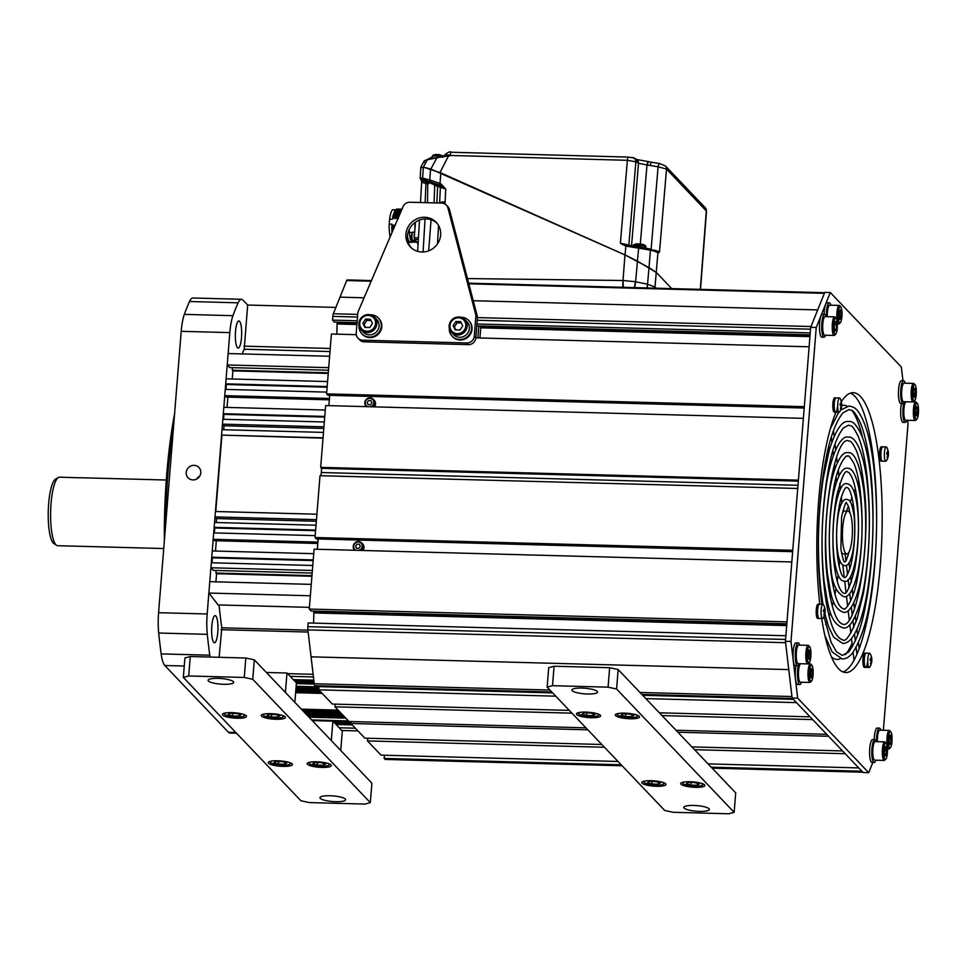 <?xml version="1.0" encoding="UTF-8"?>
<svg xmlns="http://www.w3.org/2000/svg" width="966" height="966" viewBox="0 0 966 966"><rect width="100%" height="100%" fill="white"/><g stroke="black" fill="none" stroke-linecap="round" stroke-linejoin="round"><path stroke-width="1.45" d="M163.737 548.543L57.682 545.705A34.281 7.957 -88.5 0 1 56.596 545.343A34.281 7.957 -88.5 0 1 55.919 544.776A34.281 7.957 -88.5 0 1 50.703 509.71A34.281 7.957 -88.5 0 1 58.419 477.47A34.281 7.957 -88.5 0 1 59.518 477.168L79.804 477.796A34.281 7.957 91.5 0 1 80.347 477.735L166.297 480.03M56.596 545.343L53.915 543.641A32.627 7.571 -88.5 0 1 53.275 543.097A32.627 7.571 -88.5 0 1 48.3 509.722A32.627 7.571 -88.5 0 1 55.642 479.027L58.419 477.47M164.353 540.924A177.708 41.248 -88.5 0 1 174.605 413.557M236.525 733.242L229.944 733.061A28.569 6.629 -88.5 0 1 228.471 732.288L164.8 665.502A28.569 6.629 -88.5 0 1 161.165 653.91A244.229 56.692 -88.5 0 1 158.702 633.032A28.569 6.629 -88.5 0 1 158.581 612.698L181.222 331.314A28.569 6.629 -88.5 0 1 184.337 314.385A244.229 56.692 -88.5 0 1 189.517 301.513A28.569 6.629 -88.5 0 1 192.838 297.999L241.44 299.291A28.569 6.629 91.5 0 0 238.119 302.817A244.229 56.692 -88.5 0 0 232.951 315.689A28.569 6.629 91.5 0 0 229.823 332.618L207.183 613.99A28.569 6.629 91.5 0 0 207.304 634.336A244.229 56.692 -88.5 0 0 209.767 655.202A28.569 6.629 91.5 0 0 210.045 657.049M200.795 472.833A7.499 7.112 136.4 0 1 188.08 477.808A7.499 7.112 136.4 0 1 191.159 465.866A7.499 7.112 136.4 0 1 200.795 472.833M241.44 299.291A28.569 6.629 91.5 0 1 242.913 300.064L247.658 305.039L244.217 349.233L329.998 351.527M173.59 426.139A178.529 41.441 91.5 0 0 165.572 525.721M211.82 626.065A13.572 3.152 91.5 0 0 214.44 642.764A13.572 3.152 91.5 0 0 217.785 632.332A13.572 3.152 91.5 0 0 215.164 615.632A13.572 3.152 91.5 0 0 211.82 626.065M239.568 321.316A13.572 3.152 91.5 0 0 238.868 320.954A13.572 3.152 91.5 0 0 235.426 332.896A13.572 3.152 91.5 0 0 237.443 347.712A13.572 3.152 91.5 0 0 238.143 348.074A13.572 3.152 91.5 0 0 241.597 336.132A13.572 3.152 91.5 0 0 239.568 321.316M199.708 476.166A7.499 7.112 -43.6 0 0 196.726 479.003M323.489 432.406L222.011 429.689L221.576 435.098L323.055 437.815M324.322 421.985L222.856 419.268L222.458 424.134L323.936 426.839M325.288 410.031L223.81 407.326L223.303 413.714L324.769 416.431M328.694 367.672L227.227 364.955L228.133 353.556L329.611 356.273M327.172 386.557L225.706 383.84L226.104 378.841L327.583 381.558M326.725 392.111L225.259 389.395L224.752 395.649L329.454 398.451M242.104 353.93A188.527 43.76 -88.5 0 1 244.217 349.233M330.239 348.46L243.855 346.154M335.89 307.405L247.658 305.039M323.03 438.141L221.576 435.098M215.768 511.521L221.89 435.437M223.714 429.725L224.027 425.777L323.803 428.445M224.027 425.777L222.458 424.134M329.346 399.827L226.104 397.074L224.752 395.649M227.046 407.41L227.867 397.111M328.488 370.232L229.739 367.587L227.227 364.955M328.283 372.791L232.251 370.232L232.456 367.66M328.235 373.444L232.878 370.884L232.251 370.232M232.226 379.01L232.878 370.884M324.721 417.07L223.931 414.366L223.303 413.714M223.532 419.28L223.931 414.366M327.124 387.197L226.334 384.504L225.706 383.84M225.935 389.419L226.334 384.504M357.939 730.912L341.771 730.477M340.72 712.848L303.916 711.857M339.489 711.556L302.696 710.565M343.075 715.311L306.27 714.333M341.976 714.164L305.171 713.174M345.78 718.149L308.975 717.17M344.331 716.639L307.526 715.649M355.367 728.207L339.199 727.772M350.948 722.435L333.668 721.976M348.424 720.926L311.62 719.936M351.093 723.727L334.924 723.293M352.228 724.911L336.047 724.476M338.136 710.131L301.332 709.141M320.978 692.139L295.729 691.463M322.209 693.419L295.632 692.707M318.816 689.664L295.922 689.06M319.722 690.811L295.825 690.183M319.034 686.911L296.139 686.295M318.913 688.384L296.019 687.768M313.443 676.961L290.162 676.333M313.129 674.316L287.578 673.628M313.962 681.344L294.437 680.825M313.817 680.185L293.302 679.629M314.107 682.636L295.693 682.141M314.288 684.085L296.357 683.602M219.137 657.303L221.806 627.815A188.527 43.76 -88.5 0 1 219.065 604.945M308.154 632.042L221.045 629.711M307.925 630.122L221.806 627.815M309.41 607.36L218.123 604.921L208.873 593.052L209.791 581.665L311.257 584.37M310.34 595.768L208.873 593.052M316.474 519.636L214.995 516.919L215.43 511.509L316.908 514.226M315.628 530.056L214.15 527.339L214.549 522.485L316.027 525.202M317.899 542.095L213.196 539.294L213.703 532.894L315.182 535.611M313.225 559.93L211.747 557.213L212.254 550.958L313.733 553.675M312.779 565.484L211.3 562.767L210.902 567.766L312.38 570.483M216.251 522.521L216.565 518.573L316.341 521.242M216.565 518.573L214.995 516.919M315.58 530.696L214.79 528.004L214.15 527.339M214.392 532.918L214.79 528.004M317.79 543.472L214.549 540.706L213.196 539.294M215.49 551.043L216.312 540.755M312.175 573.043L213.414 570.411L210.902 567.766M311.97 575.615L215.937 573.043L216.143 570.483M311.909 576.255L216.565 573.707L215.937 573.043M215.913 581.822L216.565 573.707M313.177 560.57L212.387 557.865L211.747 557.213M211.989 562.78L212.387 557.865M371.173 281.215L346.685 280.551A4.287 0.99 -88.5 0 1 347.229 279.923L371.451 280.563M346.685 280.551L340.008 297.142L364.073 297.794L340.008 297.142L333.33 313.733L357.722 314.397M817.695 309.929L473.255 300.716L817.695 309.929M357.203 320.772L332.521 320.12L332.823 316.389A4.287 0.99 -88.5 0 1 333.33 313.733M332.521 320.12L334.405 322.089L357.058 322.704M337.134 322.161L336.844 334.151M474.258 336.228L475.936 315.387L447.922 207.968A7.136 6.774 -43.6 0 0 441.74 203.101L409.982 202.244A7.136 6.774 -43.6 0 0 403.039 206.76L357.891 312.223L356.225 333.065A7.136 6.774 -43.6 0 0 362.6 340.201L466.759 342.978A7.136 6.774 -43.6 0 0 474.258 336.228L475.827 337.871L809.122 346.794L804.316 406.662L326.593 393.874L331.41 334.007L356.273 334.671M326.593 393.874L327.945 395.299L804.195 408.038M329.708 395.348L328.875 405.635M320.676 467.363L325.651 405.551L803.374 418.338L798.399 480.15L320.676 467.363L321.618 468.353L321.026 475.731M477.252 320.265L810.546 329.177L810.245 332.896L476.95 323.984M809.943 336.639L480.73 327.836M356.913 324.516L337.665 323.996M809.991 335.999L480.73 327.184M356.961 323.876L337.037 323.344M810.088 334.828L476.793 325.904M798.314 481.116L321.618 468.353M797.988 485.282L321.28 472.519L797.988 485.282M351.008 721.554L350.863 723.474L364.846 738.157L601.818 744.496M618.011 761.474L381.039 755.134L367.491 740.922L367.708 738.229M622.104 765.772L385.241 759.433A4.287 0.99 -88.5 0 1 385.023 759.312L384.178 758.431L384.432 755.219M350.863 723.474L587.835 729.825M677.903 732.228L828.574 736.261L842.569 750.932L691.885 746.899M367.491 740.922L604.462 747.261M694.53 749.676L845.202 753.709L858.75 767.922L708.078 763.889M384.178 758.431L621.15 764.77M711.217 767.185L861.901 771.218L862.735 772.1A4.287 0.99 91.5 0 0 862.964 772.22M552.624 692.888L315.653 686.548L314.807 685.667A4.287 0.99 -88.5 0 1 314.24 683.747L311.064 656.832L788.775 669.607L311.064 656.832L307.9 629.904A4.287 0.99 -88.5 0 1 307.864 626.668L308.154 622.949L785.877 635.737L785.575 639.456L307.864 626.668M569.324 710.396L332.34 704.057L318.792 689.845L319.058 686.645M585.951 727.845L348.968 721.505L334.985 706.822L335.202 704.129M645.843 698.599L796.515 702.632L810.063 716.844L659.392 712.811M555.776 696.184L318.792 689.845M676.019 730.26L826.691 734.293L812.708 719.61L662.024 715.577M617.177 714.381L615.753 714.345M571.957 713.174L334.985 706.822M641.859 694.421L792.531 698.454L793.376 699.336L642.692 695.303M315.037 537.519L792.748 550.306L797.723 488.482L320 475.695L315.037 537.519L316.377 538.931L792.639 551.683M317.319 549.268L318.152 538.98M309.277 609.063L787 621.85L791.818 561.971L314.095 549.183L309.277 609.063L311.161 611.043L786.843 623.77M313.6 623.094L313.878 611.116M313.793 612.287L786.747 624.942M314.421 612.951L786.698 625.582M356.225 550.318A4.432 4.202 136.4 0 1 358.301 541.974A4.432 4.202 -43.6 0 1 359.026 550.391M356.587 548.338L358.99 548.398L360.354 546.345L359.328 544.232L356.913 544.16L355.548 546.213L356.587 548.338M360.608 550.427A4.999 4.733 -43.6 0 0 358.471 541.552A4.999 4.733 136.4 0 0 354.92 550.282M361.695 542.964L362.757 544.075A4.999 4.733 136.4 0 1 362.83 550.487M367.78 406.674A4.432 4.202 136.4 0 1 369.857 398.33A4.432 4.202 -43.6 0 1 370.582 406.746M368.143 404.694L370.546 404.754L371.91 402.701L370.884 400.588L368.469 400.528L367.104 402.58L368.143 404.694M372.164 406.795A4.999 4.733 -43.6 0 0 370.026 397.907A4.999 4.733 136.4 0 0 366.476 406.638M373.25 399.32L374.313 400.431A4.999 4.733 136.4 0 1 374.385 406.855M902.968 380.773L901.35 367.056L830.313 292.529L824.759 292.384L810.691 327.341L785.43 641.291L792.12 698.02L863.157 772.534L868.712 772.679L872.805 762.488M843.004 671.938A139.961 32.494 91.5 0 0 876.09 543.194A139.961 32.494 91.5 0 0 854.91 396.326A139.961 32.494 91.5 0 0 850.466 393.126M785.43 641.291L790.985 641.448L797.675 698.164L868.712 772.679M792.12 698.02L797.675 698.164M810.691 327.341L816.246 327.498L790.985 641.448M830.313 292.529L816.246 327.498M883.371 730.272L908.028 423.772L907.629 420.307M821.68 618.518A139.961 32.494 91.5 0 0 838.56 668.75A139.961 32.494 91.5 0 0 845.769 672.529A139.961 32.494 91.5 0 0 881.354 549.304A139.961 32.494 91.5 0 0 860.465 396.471A139.961 32.494 91.5 0 0 853.256 392.691A139.961 32.494 91.5 0 0 841.374 401.663M836.013 412.168A139.961 32.494 91.5 0 0 819.772 604.173M842.267 513.188A21.421 4.975 -88.5 0 1 844.525 511.038L848.003 511.135A21.421 4.975 -88.5 0 1 851.952 521.314A21.421 4.975 -88.5 0 1 851.493 543.049A21.421 4.975 -88.5 0 1 846.856 553.965A21.421 4.975 -88.5 0 1 842.907 543.786A21.421 4.975 -88.5 0 1 843.354 522.051A21.421 4.975 -88.5 0 1 848.003 511.135M846.856 553.965L843.378 553.88A21.421 4.975 -88.5 0 1 841.241 551.61M820.194 588.282A103.398 24.005 91.5 0 0 820.496 586.543M824.976 494.604A103.398 24.005 91.5 0 0 824.867 492.914M823.43 477.192A103.398 24.005 91.5 0 0 823.201 475.32M871.682 662.096A13.017 2.487 -168.9 0 0 871.694 662.036A13.029 13.029 0 0 1 869.835 667.023A7.136 1.654 91.5 0 1 869.219 667.494A7.136 1.654 91.5 0 1 867.842 658.715A7.136 1.654 -88.5 0 1 869.605 653.221L864.739 653.088A7.136 1.654 -88.5 0 0 862.976 658.583A7.136 1.654 -88.5 0 0 864.353 667.373L865.741 667.409A7.136 1.654 -88.5 0 1 864.365 658.619A7.136 1.654 -88.5 0 1 866.128 653.125A7.136 1.654 91.5 0 0 864.365 658.619A7.136 1.654 91.5 0 0 865.741 667.409A7.136 1.654 91.5 0 0 867.48 662.314M819.82 604.354A7.136 1.654 91.5 0 0 819.458 604.161A7.136 1.654 91.5 0 0 817.634 610.452A7.136 1.654 91.5 0 0 818.697 618.252A7.136 1.654 91.5 0 0 819.071 618.445A7.136 1.654 -88.5 0 1 818.697 618.252A7.136 1.654 -88.5 0 1 817.634 610.452A7.136 1.654 -88.5 0 1 819.458 604.161L818.069 604.124A7.136 1.654 -88.5 0 0 816.246 610.415A7.136 1.654 -88.5 0 0 817.308 618.216A7.136 1.654 -88.5 0 0 817.683 618.409L822.537 618.53A7.136 1.654 -88.5 0 1 822.175 618.337A7.136 1.654 91.5 0 1 821.112 610.548A7.136 1.654 91.5 0 1 822.923 604.257L819.458 604.161M840.046 405.08L841.748 405.116A13.017 3.176 178.1 0 0 841.76 404.947A13.029 13.029 0 0 0 840.106 398.487A7.136 1.654 91.5 0 0 839.526 397.98L834.66 397.847A7.136 1.654 -88.5 0 0 832.897 403.341A7.136 1.654 -88.5 0 0 834.274 412.132L835.662 412.168A7.136 1.654 -88.5 0 1 834.286 403.377A7.136 1.654 -88.5 0 1 836.049 397.883A7.136 1.654 91.5 0 0 834.286 403.377A7.136 1.654 91.5 0 0 835.662 412.168A7.136 1.654 91.5 0 0 837.401 407.072M881.97 460.927A7.136 1.654 91.5 0 0 882.344 461.12A7.136 1.654 -88.5 0 1 881.97 460.927A7.136 1.654 -88.5 0 1 880.907 453.139A7.136 1.654 -88.5 0 1 882.731 446.847A7.136 1.654 91.5 0 0 880.907 453.139A7.136 1.654 91.5 0 0 881.97 460.927M886.728 454.044L888.418 454.08A13.017 3.176 178.1 0 0 888.442 453.911A13.029 13.029 0 0 0 886.788 447.451A7.136 1.654 91.5 0 0 886.571 447.137A7.136 1.654 -88.5 0 0 886.196 446.944A7.136 1.654 -88.5 0 0 884.385 453.223A7.136 1.654 -88.5 0 0 885.448 461.024A7.136 1.654 91.5 0 0 885.81 461.217L880.956 461.084A7.136 1.654 -88.5 0 1 880.581 460.891A7.136 1.654 -88.5 0 1 879.519 453.102A7.136 1.654 -88.5 0 1 881.342 446.811L882.731 446.847A7.136 1.654 91.5 0 1 883.093 447.041M841.603 406.855A13.017 2.487 -168.9 0 0 841.615 406.795A13.029 13.029 0 0 1 839.756 411.782A7.136 1.654 -88.5 0 1 839.14 412.253A7.136 1.654 -88.5 0 1 837.763 403.474A7.136 1.654 91.5 0 1 839.526 397.98M841.615 406.795A13.017 2.487 -168.9 0 0 841.471 406.312A13.017 12.594 154.5 0 1 840.806 408.835A12.872 1.316 28.6 0 0 840.408 408.425A13.017 11.906 125.2 0 0 841.06 405.877A13.017 2.487 -168.9 0 0 840.034 405.201A12.872 9.853 -70 0 0 840.13 404.331A12.872 9.853 -70 0 0 840.166 403.462A13.017 3.176 178.1 0 1 841.205 404.03A13.017 11.906 -54.8 0 0 840.975 401.482A12.872 3.804 159.5 0 1 841.362 401.892A13.017 12.594 154.5 0 1 841.615 404.464L840.106 404.561M841.748 405.116A12.872 12.341 -134.1 0 1 841.628 406.698M840.142 404.162L841.205 404.03M887.742 450.965L888.044 450.856A12.872 3.804 159.5 0 0 887.875 450.639A12.872 3.804 159.5 0 0 887.645 450.446A13.017 11.906 125.2 0 1 887.875 452.994A13.017 3.176 178.1 0 0 886.848 452.426A12.872 9.853 110 0 1 886.703 454.165A13.017 2.487 -168.9 0 1 887.73 454.829A13.017 11.906 125.2 0 1 887.09 457.389A12.872 1.316 -151.4 0 1 887.307 457.606A12.872 1.316 -151.4 0 1 887.476 457.799A13.017 12.594 154.5 0 0 888.152 455.276A13.017 2.487 -168.9 0 1 888.297 455.759A13.017 2.487 -168.9 0 1 888.285 455.819M885.81 461.217A7.136 1.654 91.5 0 0 886.438 460.746A13.029 13.029 0 0 0 888.297 455.759M887.669 454.068A7.136 1.654 91.5 0 0 887.669 453.465M888.044 450.856A13.017 12.594 154.5 0 1 888.297 453.428L886.788 453.525M888.418 454.08A12.872 12.341 -134.1 0 1 888.297 455.698M869.605 653.221A7.136 1.654 -88.5 0 1 870.197 653.728A13.029 13.029 0 0 1 871.839 660.189A13.017 3.176 178.1 0 0 871.694 659.706L870.185 659.802M871.078 659.742A7.136 1.654 -88.5 0 1 871.066 660.346M870.125 660.321L871.827 660.358A12.872 12.341 -134.1 0 1 871.706 661.939M871.139 657.254L871.441 657.134A12.872 3.804 159.5 0 0 871.054 656.723A13.017 11.906 125.2 0 1 871.284 659.271A13.017 3.176 178.1 0 0 870.257 658.703A12.872 9.853 110 0 1 870.209 659.573A12.872 9.853 110 0 1 870.112 660.442A13.017 2.487 -168.9 0 1 871.139 661.118A13.017 11.906 125.2 0 1 870.487 663.666A12.872 1.316 -151.4 0 1 870.885 664.077A13.017 12.594 154.5 0 0 871.549 661.553A13.017 2.487 -168.9 0 1 871.694 662.036M871.441 657.134A13.017 12.594 154.5 0 1 871.694 659.706M822.923 604.257A7.136 1.654 91.5 0 1 823.298 604.45A7.136 1.654 -88.5 0 1 823.515 604.764A13.029 13.029 0 0 1 825.169 611.224A13.017 3.176 178.1 0 0 825.024 610.754L823.515 610.838M825.012 613.132A13.017 2.487 -168.9 0 0 825.024 613.072A13.029 13.029 0 0 1 823.165 618.059A7.136 1.654 -88.5 0 1 822.537 618.53M825.024 613.072A13.017 2.487 -168.9 0 0 824.879 612.589A13.017 12.594 154.5 0 1 824.203 615.113A12.872 1.316 -151.4 0 0 824.034 614.919A12.872 1.316 -151.4 0 0 823.817 614.702A13.017 11.906 125.2 0 0 824.457 612.154A13.017 2.487 -168.9 0 0 823.43 611.478A12.872 9.853 -70 0 0 823.575 609.751A13.017 3.176 178.1 0 1 824.602 610.319A13.017 11.906 -54.8 0 0 824.372 607.759A12.872 3.804 159.5 0 1 824.602 607.952A12.872 3.804 159.5 0 1 824.771 608.169A13.017 12.594 154.5 0 1 825.024 610.754M823.455 611.357L825.145 611.393A13.017 3.176 178.1 0 0 825.169 611.224M825.145 611.393A12.872 12.341 -134.1 0 1 825.024 613.012M823.539 610.44L824.602 610.319M479.643 325.977L480.778 327.245L479.909 337.979M479.571 325.977L480.778 327.245M477.868 337.931L478.834 325.965M446.34 205.118L447.91 206.76A7.136 6.774 136.4 0 1 449.492 209.61L477.506 317.029L475.936 315.387M362.6 340.201L364.182 341.843A7.136 6.774 136.4 0 1 359.569 339.827L358 338.172M364.182 341.843L468.329 344.633A7.136 6.774 136.4 0 0 475.827 337.871L477.506 317.029M411.178 247.743A17.859 16.917 136.4 0 1 407.495 235.813A17.859 16.917 136.4 0 1 418.713 220.369A17.859 16.917 136.4 0 1 436.97 223.158M440.641 235.088A17.859 16.917 136.4 0 1 428.88 250.749A17.859 16.917 136.4 0 1 410.369 246.946A17.859 16.917 136.4 0 1 405.925 234.158A17.859 16.917 136.4 0 1 417.686 218.497A17.859 16.917 136.4 0 1 436.209 222.301A17.859 16.917 136.4 0 1 440.641 235.088M370.642 314.844A11.423 10.831 136.4 0 1 380.157 330.336A11.423 10.831 136.4 0 1 359.038 325.904M378.43 318.08L378.938 318.611A11.423 10.831 136.4 0 1 369.773 337.605A11.423 10.831 136.4 0 1 362.395 334.369L361.888 333.85M460.915 317.259A11.423 10.831 136.4 0 1 470.43 332.751A11.423 10.831 136.4 0 1 449.299 328.331M468.703 320.495L469.198 321.026A11.423 10.831 136.4 0 1 460.033 340.02A11.423 10.831 136.4 0 1 452.668 336.784L452.16 336.265M368.288 315.411A8.139 7.716 136.4 0 1 375.569 323.538A8.139 7.716 136.4 0 1 367.008 331.241A8.139 7.716 -43.6 0 1 359.738 323.115A8.139 7.716 -43.6 0 1 368.288 315.411M370.389 319.227L365.583 319.094L362.842 323.199L364.906 327.426L369.712 327.559L372.453 323.453L370.389 319.227M371.029 320.519L366.839 320.41L364.097 324.516L365.522 327.45M365.583 319.094L366.839 320.41M362.842 323.199L364.097 324.516M368.626 314.554A9.286 8.803 -43.6 0 0 361.175 329.998A9.286 8.803 -43.6 0 0 367.177 332.618A9.286 8.803 136.4 0 0 374.615 317.186A9.286 8.803 136.4 0 0 368.626 314.554M374.615 317.186L376.776 319.444A9.286 8.803 136.4 0 1 369.326 334.876A9.286 8.803 136.4 0 1 363.337 332.256L361.175 329.998M458.548 317.826A8.139 7.716 136.4 0 1 465.829 325.953A8.139 7.716 136.4 0 1 457.28 333.656A8.139 7.716 -43.6 0 1 449.999 325.53A8.139 7.716 -43.6 0 1 458.548 317.826M460.661 321.642L455.843 321.509L453.102 325.614L455.179 329.841L459.985 329.974L462.726 325.868L460.661 321.642M461.289 322.934L457.099 322.825L454.358 326.931L455.795 329.865M455.843 321.509L457.099 322.825M453.102 325.614L454.358 326.931M458.898 316.969A9.286 8.803 -43.6 0 0 451.448 332.413A9.286 8.803 -43.6 0 0 457.437 335.033A9.286 8.803 136.4 0 0 464.887 319.601A9.286 8.803 136.4 0 0 458.898 316.969M464.887 319.601L467.049 321.859A9.286 8.803 136.4 0 1 459.599 337.303A9.286 8.803 136.4 0 1 453.609 334.671L451.448 332.413M286.987 673.012L296.417 682.902L294.847 702.342L285.417 692.453L286.987 673.012L266.35 672.457M332.884 721.143L342.314 731.045L340.744 750.485L331.314 740.596L332.884 721.143L312.247 720.6M183.335 677.432L184.892 657.991L190.266 656.53L245.823 658.015L254.336 659.85L371.898 783.16L370.328 802.613L252.766 679.291L244.253 677.456L188.708 675.971L183.335 677.432L300.897 800.754L309.41 802.589L364.955 804.074L370.328 802.613M241.017 716.857L242.176 718.076M286.914 765L288.073 766.219M218.05 678.361A12.86 2.813 4.6 0 1 233.687 682.358A12.86 2.813 4.6 0 1 223.714 684.302A12.86 2.813 4.6 0 1 208.064 680.305A12.86 2.813 4.6 0 1 218.05 678.361M329.949 795.743A12.86 2.813 4.6 0 1 345.599 799.739A12.86 2.813 4.6 0 1 335.613 801.683A12.86 2.813 4.6 0 1 319.975 797.687A12.86 2.813 4.6 0 1 329.949 795.743M275.998 719.272A12.135 2.657 -175.4 0 0 285.127 716.784A12.135 2.657 -175.4 0 0 270.649 713.669A12.135 2.657 -175.4 0 0 261.52 716.156A12.135 2.657 -175.4 0 0 275.998 719.272M237.117 718.233A12.135 2.657 -175.4 0 0 246.245 715.746A12.135 2.657 -175.4 0 0 231.768 712.63A12.135 2.657 -175.4 0 0 222.639 715.118A12.135 2.657 -175.4 0 0 237.117 718.233M321.895 767.415A12.135 2.657 -175.4 0 0 331.024 764.927A12.135 2.657 -175.4 0 0 316.546 761.812A12.135 2.657 -175.4 0 0 307.417 764.299A12.135 2.657 -175.4 0 0 321.895 767.415M283.002 766.376A12.135 2.657 -175.4 0 0 292.143 763.889A12.135 2.657 -175.4 0 0 277.665 760.773A12.135 2.657 -175.4 0 0 268.536 763.261A12.135 2.657 -175.4 0 0 283.002 766.376M188.708 675.971L190.266 656.53M244.253 677.456L245.823 658.015M252.766 679.291L254.336 659.85M281.734 715.202A9.998 2.186 4.6 0 1 283.026 717.013A9.998 2.186 4.6 0 1 275.551 718.052A9.998 2.186 -175.4 0 1 263.597 715.456L262.655 714.405M265.046 713.898A9.998 2.186 -175.4 0 0 263.597 715.456M275.298 714.514L268.886 714.345L266.942 715.577L271.398 716.977L277.81 717.146L279.766 715.915L275.298 714.514M271.398 716.977L271.603 714.417M277.81 717.146L277.954 715.347M242.852 714.164A9.998 2.186 4.6 0 1 244.144 715.975A9.998 2.186 4.6 0 1 236.67 717.013A9.998 2.186 -175.4 0 1 224.716 714.417L223.774 713.355M226.165 712.86A9.998 2.186 -175.4 0 0 224.716 714.417M236.416 713.476L230.005 713.306L228.048 714.538L232.516 715.939L238.928 716.108L240.884 714.876L236.416 713.476M238.928 716.108L239.073 714.309M232.516 715.939L232.721 713.379M327.631 763.345A9.998 2.186 4.6 0 1 328.911 765.157A9.998 2.186 4.6 0 1 321.449 766.195A9.998 2.186 -175.4 0 1 309.494 763.599L308.552 762.536M310.943 762.041A9.998 2.186 -175.4 0 0 309.494 763.599M321.195 762.657L314.783 762.476L312.827 763.72L317.295 765.12L323.707 765.289L325.663 764.058L321.195 762.657M317.295 765.12L317.5 762.548M323.707 765.289L323.851 763.49M288.737 762.295A9.998 2.186 4.6 0 1 290.029 764.118A9.998 2.186 4.6 0 1 282.555 765.157A9.998 2.186 -175.4 0 1 270.613 762.548L269.659 761.498M272.062 760.991A9.998 2.186 -175.4 0 0 270.613 762.548M282.314 761.606L275.89 761.437L273.946 762.669L278.413 764.082L284.825 764.251L286.769 763.019L282.314 761.606M284.825 764.251L284.97 762.452M278.413 764.082L278.619 761.51M547.142 687.14L548.712 667.687L554.086 666.226L609.631 667.711L618.143 669.547L735.706 792.869L734.148 812.321L616.586 689L608.073 687.164L552.516 685.679L547.142 687.14L664.705 810.462L673.217 812.297L728.775 813.783L734.148 812.321M595.128 716.374L596.251 717.557M660.503 784.96L661.625 786.143M697.826 786.131A12.86 2.813 4.6 0 1 703.043 786.735M687.635 786.553A12.86 2.813 4.6 0 1 692.453 786.01M581.87 688.07A12.86 2.813 4.6 0 1 597.507 692.067A12.86 2.813 4.6 0 1 587.521 694.011A12.86 2.813 4.6 0 1 571.884 690.002A12.86 2.813 4.6 0 1 581.87 688.07M693.769 805.451A12.86 2.813 4.6 0 1 709.406 809.448A12.86 2.813 4.6 0 1 699.42 811.392A12.86 2.813 4.6 0 1 683.783 807.395A12.86 2.813 4.6 0 1 693.769 805.451M630.073 718.764A12.135 2.657 -175.4 0 0 639.202 716.277A12.135 2.657 -175.4 0 0 624.724 713.149A12.135 2.657 -175.4 0 0 615.596 715.637A12.135 2.657 -175.4 0 0 630.073 718.764M591.18 717.714A12.135 2.657 -175.4 0 0 600.321 715.238A12.135 2.657 -175.4 0 0 585.843 712.111A12.135 2.657 -175.4 0 0 576.714 714.598A12.135 2.657 -175.4 0 0 591.18 717.714M695.448 787.338A12.135 2.657 -175.4 0 0 704.588 784.863A12.135 2.657 -175.4 0 0 690.11 781.736A12.135 2.657 -175.4 0 0 680.97 784.223A12.135 2.657 -175.4 0 0 695.448 787.338M656.566 786.3A12.135 2.657 -175.4 0 0 665.695 783.812A12.135 2.657 -175.4 0 0 651.217 780.697A12.135 2.657 -175.4 0 0 642.088 783.185A12.135 2.657 -175.4 0 0 656.566 786.3M552.516 685.679L554.086 666.226M608.073 687.164L609.631 667.711M616.586 689L618.143 669.547M596.746 713.596A9.998 2.186 4.6 0 1 598.244 715.492A9.998 2.186 4.6 0 1 590.769 716.53A9.998 2.186 -175.4 0 1 578.815 713.934L577.849 712.848M580.59 712.292A9.998 2.186 -175.4 0 0 578.815 713.934M590.516 712.993L584.104 712.823L582.16 714.055L586.616 715.456L593.027 715.625L594.984 714.393L590.516 712.993M586.616 715.456L586.821 712.896M593.027 715.625L593.172 713.826M635.64 714.635A9.998 2.186 4.6 0 1 637.125 716.53A9.998 2.186 4.6 0 1 629.651 717.569A9.998 2.186 -175.4 0 1 617.697 714.973L616.731 713.886M619.472 713.343A9.998 2.186 -175.4 0 0 617.697 714.973M629.397 714.031L622.985 713.862L621.041 715.094L625.497 716.494L631.921 716.663L633.865 715.432L629.397 714.031M625.497 716.494L625.714 713.934M631.921 716.663L632.066 714.864M662.133 782.182A9.998 2.186 4.6 0 1 663.618 784.078A9.998 2.186 4.6 0 1 656.155 785.117A9.998 2.186 -175.4 0 1 644.201 782.508L643.223 781.422M645.976 780.878A9.998 2.186 -175.4 0 0 644.201 782.508M655.902 781.579L649.49 781.397L647.534 782.629L652.002 784.042L658.414 784.211L660.37 782.979L655.902 781.579M652.002 784.042L652.207 781.47M658.414 784.211L658.558 782.412M701.014 783.221A9.998 2.186 4.6 0 1 702.511 785.117A9.998 2.186 4.6 0 1 695.037 786.155A9.998 2.186 -175.4 0 1 683.083 783.559L682.105 782.472M684.858 781.917A9.998 2.186 -175.4 0 0 683.083 783.559M694.783 782.617L688.372 782.436L686.415 783.68L690.883 785.08L697.295 785.249L699.251 784.018L694.783 782.617M690.883 785.08L691.088 782.52M697.295 785.249L697.44 783.45M876.464 741.647A11.423 2.657 -88.5 0 1 876.609 736.889A11.423 2.657 -88.5 0 1 879.422 728.098A11.423 2.657 -88.5 0 1 880.895 730.211M874.242 739.666A11.423 2.657 -88.5 0 1 874.387 736.829A11.423 2.657 -88.5 0 1 877.2 728.038L879.422 728.098M875.836 760.206A11.423 2.657 -88.5 0 1 874.158 762.524A11.423 2.657 -88.5 0 1 871.948 748.469A11.423 2.657 -88.5 0 1 874.773 739.678A11.423 2.657 -88.5 0 1 876.186 741.634M874.158 762.524L871.936 762.464A11.423 2.657 -88.5 0 1 869.726 748.409A11.423 2.657 -88.5 0 1 872.552 739.618L874.773 739.678M904.562 401.747A11.423 2.657 -88.5 0 1 903.029 403.631A11.423 2.657 -88.5 0 1 902.449 403.317A11.423 2.657 -88.5 0 1 900.735 390.844A11.423 2.657 -88.5 0 1 903.645 380.785A11.423 2.657 -88.5 0 1 904.236 381.099A11.423 2.657 -88.5 0 1 905.19 383.188M903.029 403.631L900.807 403.571A11.423 2.657 -88.5 0 1 900.227 403.257A11.423 2.657 -88.5 0 1 898.513 390.783A11.423 2.657 -88.5 0 1 901.423 380.725L903.645 380.785M906.857 420.295A11.423 2.657 -88.5 0 1 905.251 422.42A11.423 2.657 -88.5 0 1 904.659 422.118A11.423 2.657 -88.5 0 1 902.896 413.219A11.423 2.657 -88.5 0 1 904.236 401.735M905.251 422.42L903.029 422.359A11.423 2.657 -88.5 0 1 902.437 422.057A11.423 2.657 -88.5 0 1 901.483 403.583M825.616 335.202A11.423 2.657 -88.5 0 1 824.034 337.231A11.423 2.657 -88.5 0 1 821.825 323.175A11.423 2.657 -88.5 0 1 824.65 314.397A11.423 2.657 -88.5 0 1 826.159 316.643M824.034 337.231L821.812 337.17A11.423 2.657 -88.5 0 1 819.603 323.115A11.423 2.657 -88.5 0 1 822.428 314.336L824.65 314.397M826.353 316.655A11.423 2.657 -88.5 0 1 826.485 311.595A11.423 2.657 -88.5 0 1 829.311 302.805A11.423 2.657 -88.5 0 1 830.857 305.22M824.119 314.373A11.423 2.657 -88.5 0 1 824.264 311.535A11.423 2.657 -88.5 0 1 827.089 302.744L829.311 302.805M801.49 682.237A11.423 2.657 -88.5 0 1 799.824 684.544A11.423 2.657 -88.5 0 1 799.232 684.242A11.423 2.657 -88.5 0 1 797.469 675.186A11.423 2.657 -88.5 0 1 798.87 663.678M799.824 684.544L797.602 684.483A11.423 2.657 -88.5 0 1 797.01 684.182A11.423 2.657 -88.5 0 1 796.056 665.719M799.196 663.69A11.423 2.657 -88.5 0 1 797.602 665.755A11.423 2.657 -88.5 0 1 797.022 665.453A11.423 2.657 -88.5 0 1 795.308 652.968A11.423 2.657 -88.5 0 1 798.218 642.909A11.423 2.657 -88.5 0 1 798.81 643.223A11.423 2.657 -88.5 0 1 799.715 645.131M797.602 665.755L795.38 665.695A11.423 2.657 -88.5 0 1 794.789 665.393A11.423 2.657 -88.5 0 1 793.086 652.907A11.423 2.657 -88.5 0 1 795.996 642.849L798.218 642.909M840.335 322.668A8.139 1.896 91.5 0 1 838.307 312.875A8.139 1.896 -88.5 0 1 840.758 306.862A8.139 1.896 -88.5 0 1 841.893 316.631A8.139 1.896 91.5 0 1 840.335 322.668L839.261 323.743A9.286 2.149 91.5 0 1 838.742 324.008A9.286 2.149 91.5 0 1 836.942 312.573A9.286 2.149 -88.5 0 1 839.237 305.437A9.286 2.149 -88.5 0 1 839.744 305.727L840.758 306.862M839.345 311.354L839.708 319.565L840.843 318.152L841.229 313.334L840.48 309.941L839.345 311.354M840.843 318.152L839.394 318.104M841.229 313.334L839.188 313.286M827.307 316.679A9.286 2.149 -88.5 0 1 827.415 312.32A9.286 2.149 -88.5 0 1 829.697 305.184L839.237 305.437M835.735 334.103A8.139 1.896 91.5 0 1 833.706 324.298A8.139 1.896 -88.5 0 1 836.158 318.297A8.139 1.896 -88.5 0 1 837.293 328.066A8.139 1.896 91.5 0 1 835.735 334.103L834.66 335.178A9.286 2.149 91.5 0 1 834.141 335.431A9.286 2.149 91.5 0 1 832.342 324.008A9.286 2.149 -88.5 0 1 834.636 316.872A9.286 2.149 -88.5 0 1 835.143 317.15L836.158 318.297M834.757 322.789L834.358 327.595L835.119 331L836.254 329.575L836.641 324.769L835.892 321.376L834.757 322.789M836.254 329.575L834.793 329.539M836.641 324.769L834.6 324.709M834.141 335.431L824.602 335.178A9.286 2.149 -88.5 0 1 822.815 323.755A9.286 2.149 -88.5 0 1 825.109 316.619L834.636 316.872M809.315 662.579A8.139 1.896 91.5 0 1 808.433 662.579A8.139 1.896 -88.5 0 1 807.274 652.787A8.139 1.896 -88.5 0 1 809.713 646.749A8.139 1.896 91.5 0 1 809.737 646.773L808.711 645.638A9.286 2.149 91.5 0 0 808.711 645.638A9.286 2.149 91.5 0 0 808.687 645.602A9.286 2.149 -88.5 0 0 808.204 645.348A9.286 2.149 -88.5 0 0 805.849 653.523A9.286 2.149 -88.5 0 0 807.238 663.666A9.286 2.149 91.5 0 0 807.709 663.92A9.286 2.149 91.5 0 0 808.228 663.654L809.315 662.579A8.139 1.896 91.5 0 0 810.957 654.719A8.139 1.896 91.5 0 0 809.737 646.773M808.192 658.257L809.279 659.404L810.16 655.805L809.955 651.072L808.868 649.925L808.192 658.257M810.16 655.805L808.083 655.745M809.955 651.072L808.59 651.036M807.709 663.92L798.182 663.654A9.286 2.149 -88.5 0 1 797.699 663.413A9.286 2.149 -88.5 0 1 796.31 653.27A9.286 2.149 -88.5 0 1 798.677 645.095L808.204 645.348M811.5 681.127A8.139 1.896 91.5 0 1 810.619 681.127A8.139 1.896 -88.5 0 1 809.46 671.334A8.139 1.896 -88.5 0 1 811.899 665.296A8.139 1.896 91.5 0 1 811.923 665.32L810.897 664.185A9.286 2.149 91.5 0 0 810.872 664.149A9.286 2.149 -88.5 0 0 810.389 663.896A9.286 2.149 -88.5 0 0 808.035 672.07A9.286 2.149 -88.5 0 0 809.423 682.213A9.286 2.149 91.5 0 0 809.894 682.455A9.286 2.149 91.5 0 0 810.414 682.201L811.5 681.127A8.139 1.896 91.5 0 0 813.143 673.266A8.139 1.896 91.5 0 0 811.923 665.32M810.377 676.804L811.464 677.951L812.346 674.353L812.14 669.619L811.054 668.472L810.377 676.804M812.346 674.353L810.269 674.292M812.14 669.619L810.776 669.583M809.894 682.455L800.367 682.201A9.286 2.149 -88.5 0 1 799.884 681.96A9.286 2.149 -88.5 0 1 798.471 672.445A9.286 2.149 -88.5 0 1 800.572 663.727M886.245 743.289A8.139 1.896 91.5 0 1 887.38 753.057A8.139 1.896 -88.5 0 1 885.822 759.095A8.139 1.896 -88.5 0 1 883.793 749.302A8.139 1.896 91.5 0 1 886.245 743.289L885.23 742.154A9.286 2.149 91.5 0 0 884.723 741.864A9.286 2.149 91.5 0 0 882.429 749A9.286 2.149 -88.5 0 0 884.228 760.423A9.286 2.149 -88.5 0 0 884.747 760.17L885.822 759.095M886.329 754.567L885.967 746.368L884.832 747.781L884.445 752.599L885.194 755.992L886.329 754.567L884.88 754.531M886.716 749.761L884.675 749.701M884.228 760.423L874.689 760.17A9.286 2.149 -88.5 0 1 872.902 748.747A9.286 2.149 -88.5 0 1 875.184 741.61L884.723 741.864M890.845 731.854A8.139 1.896 91.5 0 1 891.968 741.622A8.139 1.896 -88.5 0 1 890.423 747.66A8.139 1.896 -88.5 0 1 888.394 737.867A8.139 1.896 91.5 0 1 890.845 731.854L889.831 730.719A9.286 2.149 91.5 0 0 889.324 730.441A9.286 2.149 91.5 0 0 887.029 737.577A9.286 2.149 -88.5 0 0 888.829 749A9.286 2.149 -88.5 0 0 889.348 748.747L890.423 747.66M890.93 743.144L890.567 734.933L889.432 736.346L889.046 741.163L889.795 744.557L890.93 743.144L889.469 743.108M891.316 738.326L889.275 738.278M877.394 741.671A9.286 2.149 -88.5 0 1 877.49 737.324A9.286 2.149 -88.5 0 1 879.785 730.175L889.324 730.441M917.253 403.353A8.139 1.896 -88.5 0 1 917.277 403.377A8.139 1.896 -88.5 0 1 918.497 411.311A8.139 1.896 -88.5 0 1 916.855 419.184A8.139 1.896 -88.5 0 1 915.973 419.184A8.139 1.896 91.5 0 1 914.814 409.391A8.139 1.896 91.5 0 1 917.253 403.353L916.251 402.242A9.286 2.149 91.5 0 0 915.744 401.953A9.286 2.149 91.5 0 0 913.389 410.127A9.286 2.149 91.5 0 0 914.778 420.27A9.286 2.149 -88.5 0 0 915.249 420.512A9.286 2.149 -88.5 0 0 915.768 420.258L916.855 419.184M917.495 407.664L916.408 406.529L915.527 410.127L915.732 414.861L916.819 416.008L917.495 407.664L916.13 407.628M917.7 412.41L915.623 412.349M915.249 420.512L905.722 420.258A9.286 2.149 -88.5 0 1 905.239 420.017A9.286 2.149 -88.5 0 1 903.826 410.502A9.286 2.149 -88.5 0 1 905.927 401.784M915.068 384.806A8.139 1.896 -88.5 0 1 915.092 384.83A8.139 1.896 -88.5 0 1 916.311 392.776A8.139 1.896 -88.5 0 1 914.669 400.636A8.139 1.896 -88.5 0 1 913.788 400.636A8.139 1.896 91.5 0 1 912.628 390.844A8.139 1.896 91.5 0 1 915.068 384.806M915.309 389.129L914.21 387.982L913.341 391.58L913.546 396.314L914.633 397.461L915.309 389.129L913.945 389.081M915.514 393.862L913.438 393.802M915.092 384.83L914.065 383.695A9.286 2.149 -88.5 0 0 914.041 383.659A9.286 2.149 91.5 0 0 913.558 383.405A9.286 2.149 91.5 0 0 911.204 391.58A9.286 2.149 91.5 0 0 912.592 401.723A9.286 2.149 -88.5 0 0 913.063 401.965A9.286 2.149 -88.5 0 0 913.582 401.711L914.669 400.636M913.063 401.965L903.536 401.711A9.286 2.149 -88.5 0 1 903.053 401.47A9.286 2.149 -88.5 0 1 901.664 391.327A9.286 2.149 -88.5 0 1 904.031 383.152L913.558 383.405M425.125 202.655L425.934 183.625L421.876 182.26L421.623 181.439A1.425 1.063 165.5 0 1 421.574 181.089M421.623 181.439L421.623 180.521L427.709 182.465A1.425 1.389 143.9 0 1 427.853 182.538M420.584 178.951C419.498 178.01 420.186 177.72 422.625 178.106L423.337 167.106L421.285 167.794M420.85 167.118L420.162 178.215L420.947 179.954A1.425 1.352 -43.6 0 0 421.357 180.244C420.355 179.362 420.983 179.157 423.217 179.616L439.711 185.037L445.749 189.058L440.943 183.866L440.653 185.448L439.615 185.436A1.425 1.413 25.4 0 1 440.424 186.788L439.602 203.041A7.136 1.485 -177.1 0 1 445.097 201.906L445.036 204.067M467.484 278.57L623.01 280.502L635.193 281.698L647.534 284.197L649.019 267.618L656.409 272.521L671.744 288.605L656.409 272.521L637.463 261.146L624.966 254.915L440.81 172.89L423.337 167.106L430.836 169.062L436.898 157.76L451.001 155.478L448.272 154.946C445.012 155.405 443.684 155.997 444.3 156.734M658.957 252.597L659.537 251.691L658.655 251.8A1.425 1.316 36.9 0 1 658.957 252.597L657.979 253.068A1.425 1.364 127.8 0 0 657.496 251.921A1.425 1.352 134 0 1 657.894 252.995L654.996 287.023L647.534 284.197A14.285 7.33 98.2 0 1 647.135 287.94M634.505 287.602A14.285 7.197 101.5 0 0 635.616 281.782L637.463 261.146M635.193 281.698A14.285 6.979 97.7 0 1 634.372 287.602M624.966 254.915L623.01 280.502A14.285 3.139 86.3 0 0 623.468 287.313M440.81 172.89L440.013 183.455L440.943 183.866M436.861 202.969L437.634 186.414L445.749 189.058L445.097 201.906M437.634 186.414L437.779 184.88L434.857 183.625L434.736 185.134L437.634 186.414M427.527 202.715L427.733 182.2A1.425 1.389 -35.6 0 0 427.201 181.753C427.89 180.98 430.438 181.596 434.857 183.625M427.986 183.021C428.626 182.369 430.872 183.069 434.736 185.134L434.072 202.896M427.201 181.753L427.709 182.465M426.006 182.043A1.425 0.616 112.9 0 1 425.934 183.625L428.506 183.745M430.522 168.978L429.798 179.978L440.013 183.455L439.711 185.037M436.221 185.798L436.342 184.264M444.01 156.456L445.06 154.596C448.284 152.06 450.361 151.276 451.279 152.23L628.407 157.084A4.287 0.966 91.6 0 0 627.381 160.308L635.87 161.817L628.842 245.05L620.377 243.239L625.956 246.113L626.741 245.11L625.944 244.978L625.062 254.964L430.836 169.062M445.278 154.91L448.272 154.946A1.425 0.688 -92.5 0 1 448.164 155.369L443.587 156.42A1.425 0.688 87.5 0 0 443.394 156.383A1.425 0.688 87.5 0 0 442.814 157.289M447.85 155.441L448.067 156.057M626.391 245.05L620.377 243.239L627.381 160.308L451.001 155.478M626.366 246.149L650.432 250.146L649.019 267.618L625.062 254.964M659.911 163.713A4.287 1.099 99.7 0 0 659.718 163.604A4.287 1.099 99.7 0 0 658.087 166.768L666.516 169.062L706.496 211.168L700.507 289.377M652.038 162.385A4.287 1.099 99.7 0 0 651.845 162.264L659.718 163.604L665.453 165.995A4.287 4.057 136.4 0 1 666.516 169.062L659.537 251.691L654.199 250.134M658.655 251.8L656.759 251.619M636.763 159.583A4.287 4.13 123.6 0 1 638.514 163.23L646.991 164.993L640.325 243.879M648.5 161.841A4.287 1.051 96.3 0 0 648.367 161.793A4.287 1.051 96.3 0 0 646.991 164.993L658.087 166.768L651.12 249.216M421.007 166.852L424.038 161.225L428.071 159.076A1.425 1.123 77.9 0 0 427.322 159.801L436.898 157.76A1.425 1.123 77.9 0 1 438.057 157.035M424.328 162.373C423.301 161.262 424.303 160.404 427.322 159.801L423.386 167.118M440.001 172.528L448.864 155.2L450.506 155.019M622.309 244.664L622.828 244.048M438.033 155.586L436.366 155.55M436.439 155.164L437.67 155.188L436.849 154.391C433.505 154.681 431.971 155.514 432.249 156.866A6.303 1.377 4.6 0 1 436.33 155.924L436.97 154.451A4.166 0.918 4.6 0 0 436.717 154.463M441.86 156.468A6.303 1.377 4.6 0 0 437.996 155.973L438.009 155.804A6.303 1.377 -175.4 0 0 436.342 155.755M438.009 155.804L438.516 154.439L444.203 156.202M638.912 244.941L637.246 244.905M637.318 244.519L638.55 244.555L637.717 243.746C634.372 244.036 632.839 244.869 633.116 246.221M637.596 243.818A4.166 0.918 4.6 0 1 637.838 243.806L637.198 245.279A6.303 1.377 4.6 0 0 633.853 245.666M638.888 245.159L639.395 243.794C644.551 244.543 646.652 245.69 645.699 247.236A6.303 1.377 4.6 0 0 645.542 246.91A6.303 1.377 4.6 0 0 638.864 245.328L638.888 245.159A6.303 1.377 -175.4 0 0 637.21 245.11M392.764 218.485L395.022 210.202L392.401 219.21L389.624 219.137L389.226 224.124A15.42 3.586 91.5 0 0 390.155 236.863M389.624 219.137A15.42 3.586 -88.5 0 1 393.186 209.719L395.239 209.779M394.2 227.421L393.73 224.969L392.582 227.372L392.341 224.933L391.761 227.372L392.003 224.197L389.226 224.124M397.424 209.079L393.331 216.07M393.911 216.082L394.152 218.521L394.72 216.106L395.541 218.558L396.688 216.155L396.929 218.594L398.077 216.191L398.318 218.63M398.704 216.879L398.994 216.227M401.868 209.489L401.409 209.96A16.277 3.779 91.5 0 0 399.634 214.718M402.037 209.103L400.564 210.371L398.886 216.215M398.077 216.191L401.59 209.187M401.192 209.079L399.175 210.334L397.497 216.179M396.688 216.155L400.202 209.151M399.791 209.042L397.799 210.286L396.108 216.143M395.299 216.118L398.813 209.115M398.415 209.006L396.41 210.238L394.72 216.106M395.022 210.202L397.026 208.97M400.552 212.568A15.42 3.586 -88.5 0 1 400.987 211.554M392.582 227.372L392.739 230.826M393.247 229.642L393.162 227.384M391.991 232.565L391.761 227.372L392.075 232.383M396.229 210.588L394.152 218.521M392.341 224.933L392.558 231.26M393.73 224.969L393.766 228.423M397.485 210.854L395.541 218.558M392.607 216.698L395.311 209.731M398.825 210.986L396.929 218.594M400.564 210.395L398.487 217.41M408.111 241.911A16.422 3.816 91.5 0 0 408.449 241.983L409.644 242.019M413.074 242.116L410.115 242.394L408.618 240.522A16.422 3.816 -88.5 0 1 407.459 236.465M412.639 232.48L409.343 232.395A16.422 3.816 -88.5 0 1 409.198 229.522M411.456 236.09L409.777 236.054L409.343 232.395L409.777 236.054A16.422 3.816 -88.5 0 0 412.567 242.104L417.095 242.225M415.477 222.168L414.221 237.733A24.283 5.639 91.5 0 0 414.414 239.423L418.121 243.311M418.604 235.088L418.387 237.841A24.283 5.639 91.5 0 0 418.423 238.204M418.387 237.841L414.221 237.733M418.35 239.52L414.414 239.423M414.668 232.142L413.074 232.106A4.287 0.99 91.5 0 0 412.724 232.347A4.287 0.99 91.5 0 0 412.011 235.402A4.287 0.99 -88.5 0 0 412.506 240.401A4.287 0.99 -88.5 0 0 412.844 240.667L415.066 240.727A4.287 0.99 91.5 0 0 415.416 240.462M414.583 233.313A4.287 0.99 91.5 0 0 414.233 235.463A4.287 0.99 91.5 0 0 415.066 240.727M411.516 236.767A7.474 1.811 -1.4 0 1 411.431 236.501A7.474 1.811 -1.4 0 1 411.456 236.38A7.426 7.148 -138.9 0 1 411.528 235.366A7.474 1.437 -169.4 0 0 411.528 235.402A7.474 1.437 -169.4 0 0 411.516 235.45M414.245 235.354L414.185 236.199M414.173 236.767L414.185 237.564M161.165 653.91L209.767 655.202M158.702 633.032L207.304 634.336M181.222 331.314L229.823 332.618M158.581 612.698L207.183 613.99M184.337 314.385L232.951 315.689M189.517 301.513L238.119 302.817M228.471 732.288L235.813 732.482M164.8 665.502L184.252 666.021M824.372 293.338L468.848 283.823M477.47 317.597L811.017 326.52M332.823 316.389L357.505 317.053M862.735 772.1L712.063 768.067M621.995 765.652L385.023 759.312M314.24 683.747L549.92 690.05M639.987 692.465L791.939 696.534M314.807 685.667L551.791 692.006M785.6 642.692L307.9 629.904M831.424 656.868A127.114 29.511 91.5 0 0 840.384 658.727M845.443 654.61A127.114 29.511 91.5 0 0 852.036 643.368M856.951 629.82A127.114 29.511 91.5 0 0 857.482 628.033M839.865 483.326A103.398 24.005 -88.5 0 1 840.396 489.339M839.768 560.473A103.398 24.005 -88.5 0 1 839.164 566.535M838.126 575.168A103.398 24.005 -88.5 0 1 837.244 581.303M836.013 588.777A103.398 24.005 -88.5 0 1 834.938 594.404M833.453 601.238A103.398 24.005 -88.5 0 1 832.233 606.068M830.434 612.335A103.398 24.005 -88.5 0 1 829.142 616.199M826.968 621.742A103.398 24.005 -88.5 0 1 825.652 624.567M838.271 470.128A103.398 24.005 -88.5 0 1 839.031 475.803M862.578 437.743A127.114 29.511 91.5 0 0 851.976 410.562M847.146 406.179A127.114 29.511 91.5 0 0 841.724 405.575M447.922 207.968L449.492 209.61M466.759 342.978L468.329 344.633M431.053 219.729L428.675 250.834M423.096 251.981L425.04 218.92M421.357 180.244L421.623 180.521A1.425 1.352 136.4 0 1 421.212 180.231L420.947 179.954M421.599 181.354L421.188 180.207A1.425 1.352 136.4 0 1 421.079 180.087M430.389 181.487A1.425 1.232 104.6 0 1 429.798 179.978L422.625 178.106A1.425 1.232 104.6 0 0 423.217 179.616M654.839 288.146A14.285 13.536 136.4 0 0 654.996 287.023L656.095 288.182M647.474 284.185A14.285 7.197 101.5 0 1 646.906 287.94M437.779 184.88L439.615 185.436M622.913 280.502A14.285 3.369 90.7 0 0 622.877 287.3M451.279 152.23A4.287 0.966 91.6 0 1 451.351 152.254L628.323 157.096M448.61 154.934A4.287 4.081 -71.8 0 0 448.055 155.828L447.958 155.792M451.267 152.23A4.287 0.966 91.6 0 0 450.301 154.946M631.909 157.446A4.287 4.154 112.2 0 1 635.87 161.817L638.514 163.23L631.571 245.4M628.492 157.096A4.287 0.966 91.6 0 0 628.407 157.084L634.3 158.134A4.287 4.154 112.2 0 1 636.848 162.216M634.3 158.134L635.737 158.907A4.287 4.13 123.6 0 1 637.536 162.578M700.302 289.365L706.315 210.805A4.287 4.057 136.4 0 0 705.252 207.738L706.496 211.168M626.741 245.11L638.091 246.439A1.425 0.725 102.2 0 1 638.272 246.439A1.425 0.725 102.2 0 1 638.731 247.622L637.379 261.098M638.441 246.523L649.78 248.962A1.425 0.725 102.2 0 1 649.973 248.95A1.425 0.725 102.2 0 1 650.432 250.146A17.134 3.743 4.6 0 1 657.894 252.995M648.886 161.877A4.287 1.051 96.3 0 0 648.754 161.829A4.287 1.051 96.3 0 0 647.377 165.041M651.833 162.264A4.287 1.099 99.7 0 0 650.227 165.44M428.481 159.076A1.425 1.123 77.9 0 0 428.071 159.076L444.843 156.178M448.949 156.214L448.055 155.828M414.921 229.027A16.422 3.816 -88.5 0 1 415.102 222.434M824.626 292.698L468.679 283.171M862.843 772.208L712.171 768.175M852.616 507.681L853.485 505.52M856.021 499.193L856.77 497.333M859.378 490.861L860.054 489.17M862.698 482.602L863.35 480.996M866.007 474.378L866.635 472.821M869.315 466.167L869.919 464.658M872.612 457.969L873.107 456.737M853.859 514.154L854.306 513.043M857.144 505.979L857.603 504.832M860.428 497.804L860.899 496.645M863.725 489.629L864.196 488.458M867.009 481.466L867.48 480.283M870.294 473.304L870.764 472.096M873.578 465.129L874.037 463.994M871.972 447.765L871.235 449.576M868.688 455.928L867.903 457.884M865.379 464.151L864.546 466.228M862.058 472.398L861.153 474.668M858.738 480.67L857.699 483.229M855.381 489.001L854.137 492.092M851.988 497.454L850.237 501.801M848.45 506.256L846.494 511.099M872.962 454.865L872.37 456.35M869.702 462.98L869.062 464.561M866.417 471.154L865.753 472.797M863.121 479.329L862.433 481.044M859.837 487.504L859.088 489.351M856.54 495.691L855.719 497.744M853.244 503.902L852.241 506.377M842.799 564.953L844.284 577.596M844.707 581.194L846.011 592.243M846.482 596.203L847.641 606.093M848.172 610.609L849.247 619.713M849.826 624.664L850.841 633.213M851.457 638.49L852.423 646.64M853.075 652.183L854.016 660.14M845.093 553.916L845.926 561.005M846.433 565.291L847.508 574.432M848.112 579.588L849.078 587.763M849.742 593.438L850.648 601.057M851.348 607.059L852.205 614.34M852.942 620.57L853.775 627.61M854.524 633.998L855.333 640.869M856.105 647.389L856.902 654.175M859.16 648.536L858.46 642.619M857.603 635.278L856.902 629.349M856.033 622.007L855.333 616.079M854.475 608.749L853.775 602.796M852.906 595.479L852.205 589.489M851.348 582.196L850.635 576.159M849.778 568.877L849.054 562.743M848.196 555.498L847.955 553.47M822.996 569.529L822.73 570.194M819.687 577.765L819.385 578.501M833.561 552.818L833.284 553.518M830.265 561.017L829.939 561.826M826.968 569.216L826.618 570.085M823.684 577.39L823.31 578.32M820.4 585.565L820.001 586.531M820.17 588.354L820.581 587.316M823.467 580.155L823.865 579.153M826.763 571.932L827.15 570.978M830.084 563.709L830.446 562.804M833.404 555.438L833.73 554.629M836.749 547.106L837.027 546.442M820.943 595.986L821.474 594.67M824.227 587.823L824.759 586.495M827.512 579.648L828.055 578.308M830.796 571.486L831.352 570.121M834.081 563.311L834.648 561.91M837.365 555.148L837.969 553.663M843.064 511.92L842.895 510.531M841.99 502.839L841.314 497.067M840.42 489.484L839.744 483.725M838.85 476.19L838.174 470.406M837.28 462.907L836.604 457.123M835.723 449.637L835.035 443.841M834.165 436.366L833.477 430.57M832.595 423.108L832.451 421.864M828.804 446.207L829.275 450.18M830.422 459.949L830.857 463.656M832.064 473.859L832.451 477.228M833.73 488.072L834.081 490.957M835.481 502.851L835.735 505.049M837.389 519.068L837.51 520.143M831.315 437.079L831.907 442.017M832.897 450.482L833.465 455.288M834.491 463.934L835.035 468.558M836.085 477.47L836.592 481.853M837.691 491.163L838.162 495.172M839.345 505.182L839.744 508.551M844.803 565.629C841.06 565.315 838.56 559.821 837.305 549.159C835.035 527.847 838.657 498.263 846.578 499.386C849.054 500.279 851.094 498.468 854.077 515.856C856.347 537.156 852.724 566.752 844.803 565.629M846.482 502.948L846.494 502.948C846.18 500.726 844.55 505.363 841.591 516.858L840.855 548.736C844.115 566.921 845.105 560.546 844.912 562.055L846.192 560.57L849.114 551.815M850.14 513.405L848.402 506.124L846.482 502.96M844.393 581.194C839.647 581.278 836.194 573.321 834.02 557.322C830.06 524.067 837.667 479.969 846.989 483.821C852 484.111 855.453 492.068 857.361 507.693C861.322 540.948 853.715 585.046 844.393 581.194M844.477 577.62C844.562 576.617 845.745 581.061 850.563 566.209C854.777 548.712 855.864 529.344 853.811 508.104C851.324 490.112 848.208 488.156 848.015 488.047L846.892 487.395C846.82 488.398 845.636 483.954 840.818 498.806C836.604 516.303 835.518 535.671 837.57 556.911C839.973 574.504 843.077 576.799 843.366 576.968L844.477 577.62M843.97 596.759C836.001 592.556 831.581 582.136 830.736 565.484C828.502 544.667 828.913 523.572 831.967 502.187C834.358 484.92 840.565 466.832 847.411 468.256C853.34 467.894 857.748 478.315 860.646 499.519C862.88 520.336 862.469 541.443 859.414 562.816C857.023 580.095 850.817 598.183 843.97 596.759M844.067 593.184C846.385 595.189 849.947 587.074 854.753 568.841C858.75 546.406 859.535 523.439 857.096 499.941C855.84 489.545 854.029 481.817 851.686 476.733L849.368 473.038L847.315 471.831C844.996 469.814 841.434 477.929 836.628 496.174C832.632 518.609 831.847 541.576 834.286 565.074C835.518 575.253 837.28 582.896 839.575 587.992C841.374 591.59 842.871 593.317 844.067 593.184M843.56 612.311C831.895 608.206 830.917 593.921 827.451 573.659C824.626 547.227 825.193 520.553 829.154 493.626C832.161 472.06 840.215 450.699 847.822 452.692C854.572 451.484 859.933 464.38 863.93 491.356C866.756 517.788 866.188 544.462 862.227 571.389C859.221 592.943 851.167 614.316 843.56 612.311M843.644 608.749C844.827 611.526 854.077 599.729 857.639 576.992C862.469 549.099 863.387 520.686 860.38 491.779C858.859 479.124 856.661 469.585 853.799 463.149C850.177 457.027 848.16 454.732 847.725 456.266C846.554 453.489 837.305 465.274 833.743 488.023C828.913 515.916 827.995 544.317 831.002 573.236C834.117 595.901 838.331 607.735 843.644 608.749M843.137 627.876C829.722 623.215 828.212 606.068 824.167 581.822C820.786 550.149 821.462 518.187 826.208 485.922C829.758 460.058 839.599 434.603 848.245 437.139C854.741 435.751 863.338 450.108 867.214 483.193C870.595 514.854 869.919 546.816 865.174 579.081C861.624 604.957 851.783 630.412 843.137 627.876M843.233 624.314C856.914 628.359 871.827 540.622 863.664 483.604C861.889 468.86 859.342 457.582 856.021 449.794C850.418 438.842 850.104 441.897 848.148 440.701C834.467 436.644 819.554 524.381 827.717 581.399C831.352 608.616 836.532 622.925 843.233 624.314M822.96 604.257L820.883 589.985C816.934 553.083 817.731 515.832 823.261 478.23L829.275 450.168C835.735 429.773 842.195 420.234 848.655 421.574C853.063 420.524 857.723 425.958 862.626 437.864C866.043 447.258 868.675 459.635 870.499 475.03C874.447 511.932 873.65 549.183 868.12 586.785C865.113 606.298 859.885 627.031 852.109 637.681C849.331 641.46 846.204 643.38 842.726 643.441L833.658 637.186L828.804 627.284L824.879 613.821M842.811 639.866C845.479 642.426 850.201 635.531 857.011 619.218L863.363 593.462C869.919 554.641 871.115 515.301 866.949 475.441C864.884 458.222 861.901 445.048 858.013 435.932C851.432 423.06 851.01 426.549 848.559 425.137L843.39 427.974C836.701 436.62 831.569 451.134 828.019 471.553C821.462 510.374 820.267 549.714 824.433 589.562C828.345 620.752 834.479 637.524 842.811 639.866M840.686 410.031L849.078 406.01C854.91 407.241 858.243 408.449 864.799 424.46C868.7 435.159 871.694 449.287 873.783 466.856C878.348 509.746 877.357 552.854 870.801 596.191C867.239 620.45 861.237 639.226 852.821 652.521C849.682 656.783 846.168 658.945 842.304 659.005L832.149 651.965L824.879 635.531M823.974 616.55L831.098 642.281L836.484 651.796L842.4 655.431L848.498 652.11C856.202 642.161 862.083 625.521 866.14 602.204C873.469 562.961 875.148 507.681 870.233 467.278C867.866 447.584 864.461 432.514 860.006 422.057C852.616 407.519 851.976 411.166 848.981 409.584L842.883 412.893C835.179 422.854 829.299 439.482 825.242 462.811C817.912 502.042 816.222 557.322 821.148 597.737L821.981 604.233M838.754 412.24L830.422 428.518M839.14 412.253L835.662 412.168M873.204 456.737L872.419 456.713M886.196 446.944L882.731 446.847M869.219 667.494L865.741 667.409M283.026 717.013L284.149 716.108M244.144 715.975L245.267 715.069M328.911 765.157L330.034 764.251M290.029 764.118L291.152 763.212M598.244 715.492L599.379 714.574M637.125 716.53L638.26 715.613M663.618 784.078L664.753 783.16M702.511 785.117L703.646 784.199M837.377 323.972L838.742 324.008M808.011 663.835L810.389 663.896M887.464 748.964L888.829 749M913.365 401.892L915.744 401.953M438.564 225.476L437.477 243.915M420.5 202.534L421.659 181.608M417.65 251.341L419.498 220.055M428.167 159.052L432.213 157.096M665.453 165.995L705.252 207.738M626.68 245.062L649.973 248.95L657.508 251.933M636.57 159.462L651.845 162.264M635.737 158.907L636.727 159.559M432.249 156.866L432.068 158.219M645.699 247.236L645.674 248.033M396.06 210.89L396.41 210.25M397.437 210.926L397.787 210.286M398.825 210.962L399.187 210.322M417.686 243.058A7.474 7.474 0 0 0 418.012 245.267M412.724 232.347A7.474 7.474 0 0 0 411.528 235.402M411.431 236.501A7.474 7.474 0 0 0 412.506 240.401"/></g></svg>
